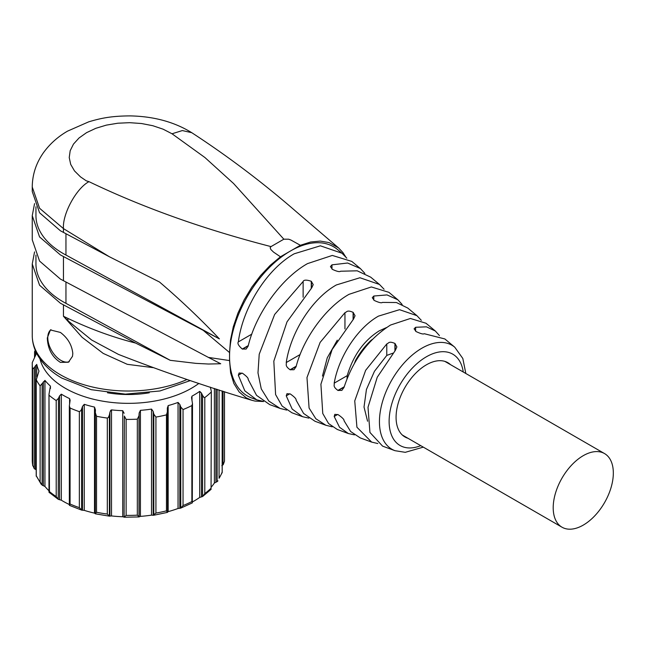 <?xml version="1.0" encoding="UTF-8"?>
<svg xmlns="http://www.w3.org/2000/svg" width="645" height="645" viewBox="0 0 645 645"><rect width="100%" height="100%" fill="white"/><g stroke="black" fill="none" stroke-linecap="round" stroke-linejoin="round"><path stroke-width="0.97" d="M149.293 392.781A73.941 42.691 180 0 1 107.457 392.781M152.93 367.626L127.275 364.32L103.224 353.412L82.092 337.303L63.452 316.244L67.83 318.372C90.397 329.079 112.988 337.311 135.611 343.067L170.256 360.329L65.951 303.344A92.428 53.366 180 0 1 63.017 301.723A92.428 53.366 180 0 1 35.951 263.982L35.951 255.081M34.556 251.913L32.25 263.982L39.571 285.227L60.404 303.231L135.611 343.067M72.804 353.444C71.934 345.019 67.798 338.012 60.404 332.433L50.399 329.95L47.303 337.988C47.778 348.977 52.148 357.112 60.404 362.385L68.434 362.224L72.514 356.29L72.804 353.444M118.462 354.403L91.614 339.996L67.999 320.783L63.452 316.244L63.452 304.916M50.979 329.668A18.487 10.675 -120 0 0 47.786 337.714A18.487 10.675 -120 0 0 55.349 355.766A18.487 10.675 -120 0 0 69.281 361.66M345.623 256.758L342.938 252.582L338.577 247.914L329.087 242.584L320.275 241.093L310.648 242.004L300.368 245.285L290.839 239.996L288.621 239.198L283.848 239.19L233.571 183.502L204.908 157.517L172.022 133.773L163.129 129.185L152.825 125.719L141.529 123.526L129.701 122.679L117.817 123.219L106.36 125.122L95.799 128.315L86.559 132.66L79.021 137.998L73.482 144.093L70.184 150.704L69.233 157.565L70.7 164.394L74.498 170.917L80.488 176.867L86.269 180.818L88.978 181.656C142.9 207.561 203.578 229.209 271.005 246.6L270.166 247.688L270.836 249.486L273.569 252.131L280.446 256.791L270.231 265.313L260.564 275.552L251.792 287.17L244.141 299.861L237.932 313.139L233.321 326.684L230.507 339.915L229.547 352.565L229.547 360.571L230.628 372.883L233.869 383.501L239.126 391.918L246.285 397.876L251.703 400.247L254.977 401.069L263.571 401.537M229.547 360.571L208.416 357.411L220.719 363.756L208.448 364.022L195.895 363.361L170.256 360.329M65.951 303.344L65.951 282.083M34.556 203.61L32.25 215.688L32.25 239.835L39.571 261.072L60.404 279.075L208.416 357.411M382.574 446.122L395.006 450.694A60.05 34.669 -60 0 1 381.913 403.826A60.05 34.669 -60 0 1 421.903 348.195A60.05 34.669 -60 0 1 454.757 347.204L444.865 338.956L424.2 333.699C423.402 334.449 420.693 333.723 416.057 331.538L414.106 328.821L415.63 327.281L426.45 326.838L435.343 331.022L426.022 323.258L410.405 318.469L390.564 325.024C368.626 338.947 353.113 359.733 344.027 387.387L341.842 390.402L337.916 390.418C332.449 386.387 334.674 385.234 334.191 383.162C338.859 356.403 357.757 327.708 378.502 316.106L399.529 309.689L416.912 315.663L407.793 308.068L396.393 302.521L382.372 302.424C381.558 303.247 378.849 302.578 374.229 300.433L372.278 297.684L373.802 296.031L387.032 294.918L397.844 299.772L388.911 292.33L371.359 286.952L349.042 294.322C326.088 307.181 303.352 338.182 296.063 366.779L293.975 369.738L290.081 369.738C284.663 365.804 286.735 364.586 286.243 362.546C290.814 331.909 312.438 298.288 336.368 284.945L359.95 277.745L379.454 284.445L370.722 277.173L357.217 270.811L340.544 271.231C339.713 272.101 336.996 271.481 332.401 269.368L330.45 266.587L331.973 264.845L347.607 263.015L360.345 268.53L351.799 261.41L332.304 255.436L307.52 263.611C281.454 278.205 255.71 313.865 248.156 346.139L246.14 349.058L242.278 349.034C238.529 345.744 237.223 343.374 238.344 341.906C242.786 307.423 267.127 268.876 294.225 253.783L320.372 245.81L341.987 253.235L337.601 249.575A86.148 49.738 120 0 0 290.46 251.002A86.148 49.738 -60 0 0 229.547 356.508A86.148 49.738 120 0 0 251.881 398.046L256.758 399.844M32.25 215.688L39.571 236.925L60.404 254.928L219.413 338.891L65.951 255.041A92.428 53.366 180 0 1 63.017 253.421A92.428 53.366 180 0 1 35.951 215.688L35.951 206.779M229.547 352.565L203.764 330.796M280.446 256.791L300.368 245.285M341.987 253.235L346.817 258.177M379.454 284.445L384.081 289.258M416.912 315.663L421.338 320.339M360.345 268.53L364.868 273.375M397.844 299.772L402.158 304.472M435.343 331.022L439.438 335.585M263.345 401.383L256.758 399.836L244.842 390.87L238.344 375.213L239.126 373.003L242.528 373.294C246.64 376.237 248.519 378.284 248.156 379.437L256.549 395.353L269.699 404.6L280.123 408.438L268.82 401.053L261.265 388.895L257.984 372.899L259.217 354.234L274.633 314.478L303.126 281.494C303.827 279.769 306.536 279.696 311.269 281.284L313.22 284.63L311.696 287.88L287.009 321.871L273.819 361.168L275.6 394.579L282.115 406.044L291.903 412.768L302.57 416.694L292.177 409.067L286.243 395.853L286.961 393.684L290.331 393.99C294.499 396.949 296.41 398.973 296.063 400.077L303.585 413.437L314.986 421.258L325.886 425.273L315.84 418.742L309.084 408.043L306.98 377.559L320.114 342.414L344.954 312.68C346.994 312.083 346.889 309.624 353.097 312.349L355.048 315.736L353.525 319.082L332.119 349.542L320.912 384.21L322.766 413.51L328.579 423.547L337.238 429.441L348.381 433.545L339.528 427.256L334.191 416.468L334.82 414.356L338.157 414.679C342.382 417.629 344.333 419.637 344.027 420.693L350.638 431.505L360.281 437.923L371.649 442.099L356.927 427.24L354.742 400.916L365.642 370.327L386.782 343.938C388.854 343.309 388.58 340.737 394.925 343.446L396.877 346.881L395.353 350.356L377.244 377.236L368.005 407.261L369.94 432.44L382.574 446.114M308.915 418.129L302.57 416.694M354.492 434.867L348.381 433.545M332.264 426.821L325.886 425.273M377.825 443.542L371.649 442.099M286.711 410.091L280.123 408.438M88.978 181.656C76.352 188.243 62.315 214.059 63.452 228.604L109.303 256.71L159.5 282.01C180.213 299.683 200.184 318.646 219.413 338.891M65.951 233.788L65.951 255.041M32.25 187.115L32.25 191.533L39.571 212.777L60.404 230.781L109.303 256.71M63.452 232.466L63.452 228.604L39.571 208.254L32.25 187.01C32.363 174.626 36.096 163.193 43.441 152.72C49.834 143.924 57.873 136.724 67.548 131.137L88.72 121.832C100.709 118.261 111.029 115.971 130.306 115.898C153.945 116.39 174.432 121.994 191.758 132.693L191.758 132.693C227.999 156.308 262.789 182.608 296.136 211.592L338.585 247.93M283.848 239.19L271.005 246.6M347.026 378.599L347.22 375.64C353.234 355.443 363.877 340.528 379.155 330.893L386.5 327.555M322.452 376.075L327.257 357.822L337.287 340.165M367.569 421.233L364.022 407.019L366.441 389.451L374.455 371.302L386.782 355.419L392.805 353.202M355.556 361.321L355.556 360.402L354.565 363.006M355.556 360.402A51.02 29.46 -60 0 1 371.246 340.181L371.246 340.592M372.415 339.383L371.246 340.181M450.476 364.627A42.884 24.76 120 0 0 447.848 362.683A42.884 24.76 120 0 0 426.409 364.812A42.884 24.76 120 0 0 398.392 402.601A42.884 24.76 120 0 0 404.963 436.971A42.884 24.76 120 0 0 407.954 438.269M583.265 525.103A42.514 24.55 120 0 0 611.041 487.636A42.514 24.55 120 0 0 604.518 453.564A42.514 24.55 120 0 0 583.265 455.668A42.514 24.55 120 0 0 555.49 493.143A42.514 24.55 120 0 0 562.005 527.207A42.514 24.55 120 0 0 583.265 525.103M224.476 391.668L224.5 459.901A96.129 55.494 180 0 1 224.476 461.199L223.259 464.626L221.799 465.666M222.146 472.648L222.17 472.059A96.129 55.494 180 0 1 219.074 478.284L222.162 472.616M217.139 389.33L217.139 481.638L217.962 480.839M217.139 481.638L214.382 483.024A92.428 53.366 180 0 1 211.326 487.015M211.326 391.217L211.068 488.2L211.326 391.217L210.318 387.137M211.068 392.208A96.129 55.494 180 0 1 204.796 397.57L204.796 493.562A96.129 55.494 180 0 0 211.068 488.2L210.762 489.531M204.796 493.562L202.578 496.537L199.708 497.416A92.428 53.366 180 0 1 192.5 501.907M211.149 489.281L202.578 496.537L202.578 395.441L203.965 397.425L204.796 397.57M202.578 395.441L201.45 393.047L199.708 391.37A92.428 53.366 180 0 1 191.992 396.143L191.533 397.586L192.5 403.689L191.871 405.576L191.871 501.568L192.283 502.915L180.624 508.171M192.5 403.689L192.299 502.898M191.871 405.576A96.129 55.494 180 0 1 183.043 409.559L180.753 407.011L179.834 404.439L178.052 402.432L178.052 508.478L180.753 508.115L183.043 505.551A96.129 55.494 180 0 0 191.871 501.568M179.834 404.439L179.834 508.292L180.753 508.115L180.753 407.011M178.052 508.478A92.428 53.366 180 0 1 168.16 511.638L167.337 512.291L166.466 510.856A96.129 55.494 180 0 1 161.25 512.049A96.129 55.494 180 0 1 155.929 513.073L153.179 515.266L153.8 515.226L153.8 414.13L155.929 417.073L155.929 513.073M178.052 402.432A92.428 53.366 180 0 1 168.16 405.6L167.337 408.438L167.555 512.34M151.527 515.137L153.179 515.266L153.179 411.413L151.527 409.091A92.428 53.366 180 0 1 140.433 410.341L139.159 412.985L138.981 415.791L138.981 516.887L140.433 516.379A92.428 53.366 180 0 0 151.527 515.137L151.527 409.091M138.981 415.791L137.329 419.161L137.329 515.162L139.159 516.838L139.159 412.985M126.122 515.387L124.106 517.137L124.356 416.081L126.122 419.387L126.122 515.387A96.129 55.494 180 0 0 137.329 515.162M124.356 416.081L124.106 517.137L122.744 516.742A92.428 53.366 180 0 1 111.52 515.944L109.376 516.121L109.924 516.137L109.924 412.284L109.376 415.025L109.376 516.121L107.312 514.049A96.129 55.494 180 0 1 96.54 512.267L95.299 513.759L95.315 412.695L96.54 416.275L96.54 512.267M95.315 412.695L95.444 409.889L94.509 407.084L94.509 513.13L95.315 513.791M94.509 513.13A92.428 53.366 180 0 1 84.261 510.364L81.633 510.114L82.495 510.251L82.495 406.398L81.633 409.011L81.633 510.114L79.359 507.647A96.129 55.494 180 0 1 70.071 504.027L69.338 505.148L69.338 405.923L70.071 408.027L70.071 504.027M69.499 505.39L70.007 505.39M69.338 504.535A92.428 53.366 180 0 1 61.323 500.206L58.227 499.303L58.461 398.344L59.558 395.909L59.558 499.762M58.461 398.344L56.204 400.569L56.204 496.561L58.227 499.303M58.292 499.343L48.98 492.208L48.98 394.297L49.455 492.788M48.98 490.797A92.428 53.366 180 0 1 44.948 486.443L42.135 485.161L40.119 481.896A96.129 55.494 180 0 1 36.281 475.808L41.215 484.298M36.209 469.81L34.249 468.673L32.669 465.069A96.129 55.494 180 0 1 32.25 459.901L32.75 465.787L32.669 369.077L34.249 367.569L34.249 468.673M167.313 407.866L167.337 408.438M155.929 417.073A96.129 55.494 180 0 0 161.25 416.057A96.129 55.494 180 0 0 166.466 414.864L167.555 411.236M153.8 414.13L153.179 411.413M137.329 419.161A96.129 55.494 180 0 1 126.122 419.387M124.106 413.292L122.744 410.696A92.428 53.366 180 0 1 111.52 409.897L110.747 410.301L109.924 412.284M96.54 416.275A96.129 55.494 180 0 0 107.312 418.057L108.352 417.517L109.376 415.025M94.509 407.084A92.428 53.366 180 0 1 84.261 404.326L82.495 406.398M70.071 408.027A96.129 55.494 180 0 0 79.359 411.647L80.939 410.567L81.633 409.011M59.558 395.909L61.323 394.159A92.428 53.366 180 0 0 69.596 398.61L70.136 400.231L69.338 405.923M56.204 400.569A96.129 55.494 180 0 1 49.302 395.466M38.942 371.189L36.281 379.816A96.129 55.494 180 0 0 40.119 385.895L44.948 380.397A92.428 53.366 180 0 0 50.431 386.113L48.98 394.297M36.209 476.171L36.209 379.373L36.281 475.808M38.894 371.568L38.894 370.802A92.428 53.366 180 0 1 36.733 364.393L34.249 367.569M32.669 369.077A96.129 55.494 180 0 1 32.25 363.909A96.129 55.494 180 0 1 32.274 362.603L36.12 354.186A92.428 53.366 180 0 1 36.322 352.654M35.58 350.477L34.54 351.904L34.54 357.636M34.588 351.743A96.129 55.494 180 0 1 35.225 350.211M198.87 383.412A89.228 51.519 180 0 1 158.896 400.239A89.228 51.519 180 0 1 39.982 358.87M187.042 379.494A96.129 55.494 180 0 1 60.404 374.769A96.129 55.494 180 0 1 32.25 335.529C32.282 342.043 33.919 348.3 37.16 354.298C42.377 363.699 50.633 371.657 61.936 378.155L91.211 389.685L125.364 394.127L159.92 390.975L190.323 380.59M67.999 320.783L67.83 318.372M63.452 256.613L63.452 280.76M172.022 133.773L182.35 130.564L191.758 132.693M251.792 334.142L238.344 341.906M300.094 354.557L286.243 362.546M347.22 375.64L334.191 383.162M420.742 445.647A52.729 30.444 -60 0 1 389.233 418.008A52.729 30.444 -60 0 1 426.409 356.774A52.729 30.444 -60 0 1 463.255 372.004M337.666 414.469L334.191 416.468M289.831 393.781L286.243 395.853M242.028 373.084L238.344 375.213M331.973 269.046L331.973 264.845M373.802 300.11L373.802 296.031M415.63 331.208L415.63 327.281M344.116 387.089L338.157 390.523M344.204 386.79L337.916 390.418M296.144 366.489L290.331 369.843M296.224 366.191L290.081 369.738M248.228 345.849L242.528 349.139M248.301 345.559L242.278 349.034M344.954 328.958L344.954 312.68M353.097 312.349L353.097 319.517M353.315 319.299L353.315 312.511M395.143 343.608L395.143 350.582M386.782 355.419L386.782 343.938M394.925 343.446L394.925 350.815M311.269 281.284L311.269 288.299M303.126 281.494L303.126 297.24M311.487 288.089L311.487 281.446M56.204 496.561A96.129 55.494 180 0 1 49.302 491.466M223.009 391.201L223.009 464.868M222.17 390.935L222.17 472.059M219.074 389.951L219.074 478.284M215.906 388.935L215.906 482.218M214.382 388.443L214.382 483.024M201.45 393.047L201.45 496.9M199.708 391.37L199.708 497.416M191.992 396.143L191.992 400.432M183.043 409.559L183.043 505.551M168.16 405.6L168.16 511.638M166.466 414.864L166.466 510.856M140.433 410.341L140.433 516.379M122.744 410.696L122.744 516.742M111.52 409.897L111.52 515.944M107.312 418.057L107.312 514.049M95.315 413.55L95.315 513.702M84.261 404.326L84.261 510.364M79.359 411.647L79.359 507.647M69.596 398.61L69.596 403.778M61.323 394.159L61.323 500.206M50.431 386.113L50.431 388.54M44.948 380.397L44.948 486.443M43.352 381.84L43.352 485.693M42.135 384.065L42.135 485.161M40.119 385.895L40.119 481.896M36.733 364.393L36.733 377.107M35.475 365.57L35.475 469.423M35.58 351.057L35.58 355.629M32.25 263.982L32.25 335.529M118.422 354.387C161.927 371.383 206.368 386.678 251.727 400.255M465.827 373.487L462.828 358.483L454.757 347.204M395.006 450.694L405.27 452.322L423.305 447.13M562.005 527.207L402.335 435.028M444.856 361.385L604.518 453.564M167.506 512.372L153.583 515.291M139.062 516.927L124.251 517.226M109.585 516.185L95.339 513.823M81.81 510.179L69.523 505.398M224.5 391.676L224.5 459.901M222.211 390.943L222.211 472.342M32.25 363.909L32.25 459.901"/></g></svg>
